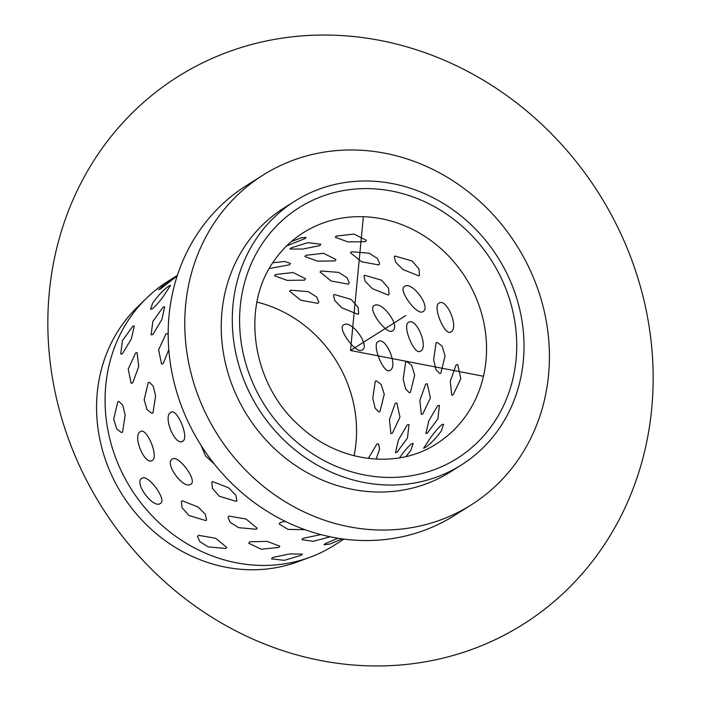 <?xml version="1.0" encoding="UTF-8"?>
<svg xmlns="http://www.w3.org/2000/svg" width="701" height="701" viewBox="0 0 701 701"><rect width="100%" height="100%" fill="white"/><g stroke="black" fill="none" stroke-linecap="round" stroke-linejoin="round"><path stroke-width="1.05" d="M176.188 276.115L167.6 281.539A155.999 141.611 57.7 0 0 146.439 298.24L137.203 307.248A153.265 139.131 57.7 0 0 121.492 325.772A153.265 139.131 57.7 0 0 129.781 505.666A153.265 139.131 57.7 0 0 297.986 561.703L310.087 557.225A155.999 141.611 57.7 0 0 334.254 545.29L343.157 539.665M146.439 298.24A155.999 141.611 57.7 0 0 130.447 317.097A155.999 141.611 57.7 0 0 138.886 500.199A155.999 141.611 57.7 0 0 310.087 557.225M471.256 504.86L454.66 515.349A195.001 177.011 -122.3 0 1 222.173 473.324A195.001 177.011 -122.3 0 1 199.899 230.103A195.001 177.011 -122.3 0 1 246.34 185.651L262.936 175.162A195.001 177.011 -122.3 0 1 495.423 217.187A195.001 177.011 -122.3 0 1 517.697 460.408A195.001 177.011 -122.3 0 1 471.256 504.86A195.001 177.011 -122.3 0 1 238.769 462.835A195.001 177.011 -122.3 0 1 216.486 219.623A195.001 177.011 -122.3 0 1 262.936 175.162M461.486 464.903L450.419 471.896A155.999 141.611 -122.3 0 1 264.435 438.274A155.999 141.611 -122.3 0 1 246.612 243.703A155.999 141.611 -122.3 0 1 283.765 208.136L294.832 201.143A155.999 141.611 -122.3 0 1 480.816 234.765A155.999 141.611 -122.3 0 1 498.639 429.336A155.999 141.611 -122.3 0 1 461.486 464.903A155.999 141.611 -122.3 0 1 275.502 431.281A155.999 141.611 -122.3 0 1 257.67 236.71A155.999 141.611 -122.3 0 1 294.832 201.143M256.969 302.105A124.796 113.29 -122.3 0 1 354.049 455.755M150.575 309.255L152.17 308.904C155.087 306.696 158.855 302.464 163.482 296.225L170.58 285.325L163.482 296.225C158.855 302.464 155.087 306.696 152.17 308.904L150.575 309.255L152.73 303.016C158.557 294.99 164.043 289.259 169.178 285.842L170.58 285.325L169.178 285.842C164.043 289.259 158.557 294.99 152.73 303.016M152.862 334.517L161.852 319.542L164.691 306.723L163.149 307.117L152.836 321.452L151.136 334.824L152.862 334.517L161.852 319.542L164.691 306.723L163.149 307.117L152.836 321.452L151.136 334.824L152.862 334.517M122.43 353.742L131.429 338.767L134.268 325.947L132.726 326.333L122.412 340.677L120.712 354.049L122.43 353.742L131.429 338.767L134.268 325.947L132.726 326.333L122.412 340.677L120.712 354.049L122.43 353.742M163.149 363.67L168.792 349.615L163.149 363.67L161.563 364.029L163.149 363.67M168.17 333.746L166.032 333.79L158.61 349.878L161.563 364.029L158.61 349.878L166.032 333.79L168.17 333.746M132.726 382.895L138.719 366.527L137.072 352.621L135.608 353.006L128.187 369.103L131.14 383.254L132.726 382.895L138.719 366.527L137.072 352.621L135.608 353.006L128.187 369.103L131.14 383.254L132.726 382.895M152.958 412.924L155.613 395.828L153.16 385.962L149.322 382.22L148.226 382.606L144.143 399.815L147.096 409.647L151.81 413.318L152.958 412.924L155.613 395.828L153.16 385.962L149.322 382.22L148.226 382.606L144.143 399.815L147.096 409.647L151.81 413.318L152.958 412.924M122.535 432.149L125.19 415.053L122.736 405.187L118.898 401.445L117.803 401.831L113.72 419.04L116.673 428.872L121.387 432.543L122.535 432.149L125.19 415.053L122.736 405.187L118.898 401.445L117.803 401.831L113.72 419.04L116.673 428.872L121.387 432.543L122.535 432.149M182.795 441.148C189.577 437.801 176.81 407.334 170.772 412.46C162.536 416.359 175.303 446.826 182.795 441.148C189.577 437.801 176.81 407.334 170.772 412.46C162.536 416.359 175.303 446.826 182.795 441.148L182.304 441.393L182.795 441.148M171.254 412.223L170.772 412.46L171.254 412.223M152.371 460.373C159.153 457.026 146.386 426.558 140.349 431.685C132.112 435.575 144.879 466.042 152.371 460.373C159.153 457.026 146.386 426.558 140.349 431.685C132.112 435.575 144.879 466.042 152.371 460.373L151.88 460.618L152.371 460.373M140.831 431.439L140.349 431.685L140.831 431.439M201.134 445.503L205.577 455.93L214.296 463.974L205.577 455.93L201.134 445.503M190.803 484.207L190.803 484.207C197.892 480.939 178.256 454.283 172.315 459.102L172.315 459.102C163.99 463.3 183.627 489.964 190.803 484.207C197.892 480.939 178.256 454.283 172.315 459.102C163.99 463.3 183.627 489.964 190.803 484.207M160.38 503.432L160.38 503.432C167.469 500.163 147.832 473.508 141.882 478.327L141.882 478.327C133.567 482.525 153.204 509.18 160.38 503.432C167.469 500.163 147.832 473.508 141.882 478.327C133.567 482.525 153.204 509.18 160.38 503.432M236.255 501.373L236.947 500.733L235.843 495.239L228.587 487.791L212.552 481.552L211.842 482.218L212.447 488.395L219.369 496.282L236.255 501.373L236.947 500.733L235.843 495.239L228.587 487.791L212.552 481.552L211.842 482.218L212.447 488.395L219.369 496.282L236.255 501.373M205.831 520.589L206.523 519.958L205.419 514.464L198.164 507.016L182.129 500.777L181.419 501.443L182.023 507.62L188.946 515.507L205.831 520.589L206.523 519.958L205.419 514.464L198.164 507.016L182.129 500.777L181.419 501.443L182.023 507.62L188.946 515.507L205.831 520.589M256.242 529.255L257.179 528.203L246.086 519.047L228.947 516.094L227.974 517.233L230.2 522.359L238.594 527.66L256.242 529.255L257.179 528.203L246.086 519.047L228.947 516.094L227.974 517.233L230.2 522.359L238.594 527.66L256.242 529.255M225.818 548.48L226.756 547.428L215.663 538.272L198.523 535.319L197.551 536.458L199.776 541.584L208.171 546.885L225.818 548.48L226.756 547.428L215.663 538.272L198.523 535.319L197.551 536.458L199.776 541.584L208.171 546.885L225.818 548.48M285.254 521.351L280.181 522.56L279.164 523.962L288.023 529.395L304.909 529.658L288.023 529.395L279.164 523.962L280.181 522.56L285.254 521.351M278.788 547.411L279.795 546.175L267.212 541.409L249.758 541.785L248.741 543.187L261.193 549.242L278.788 547.411L279.795 546.175L267.212 541.409L249.758 541.785L248.741 543.187L261.193 549.242L278.788 547.411M320.892 534.609L302.963 538.315L301.956 539.682L313.277 541.295L330.267 536.808L313.277 541.295L301.956 539.682L302.963 538.315L320.892 534.609M301.325 555.236L302.359 554.097L289.644 553.913L272.54 557.54L271.532 558.907L284.448 560.318L301.325 555.236L302.359 554.097L289.644 553.913L272.54 557.54L271.532 558.907L284.448 560.318L301.325 555.236M338.013 538.237L325.115 543.704L324.072 544.826L330.066 543.976L342.228 538.867L330.066 543.976L324.072 544.826L325.115 543.704L338.013 538.237M343.981 539.104L342.894 539.823L343.981 539.104M160.091 289.215L177.187 275.957L160.091 289.215M177.09 275.537L164.095 284.51L158.733 289.785L164.095 284.51L177.09 275.537M410.83 450.331L413.204 443.479L411.583 443.812C408.552 446.186 404.687 450.655 399.964 457.201L399.482 457.849L399.964 457.201C404.687 450.655 408.552 446.186 411.583 443.812L413.204 443.479L410.83 450.331L406.045 456.526M424.999 447.65L423.614 448.184L430.388 437.976C435.111 431.43 438.984 426.962 442.007 424.587L443.628 424.254L441.253 431.106C435.391 438.949 429.967 444.46 424.999 447.65L423.614 448.184L430.388 437.976C435.111 431.43 438.984 426.962 442.007 424.587L443.628 424.254L441.253 431.106C435.391 438.949 429.967 444.46 424.999 447.65M456.088 364.879L457.692 364.52L460.802 378.698L453.205 394.759L451.751 395.145L450.27 381.274L456.088 364.879L457.692 364.52L460.802 378.698L453.205 394.759L451.751 395.145L450.27 381.274L456.088 364.879M425.665 384.095L427.268 383.736L430.379 397.923L422.782 413.984L421.327 414.37L419.846 400.499L425.665 384.095L427.268 383.736L430.379 397.923L422.782 413.984L421.327 414.37L419.846 400.499L425.665 384.095M395.233 403.32L396.845 402.961L399.956 417.148L392.358 433.2L390.904 433.595L389.423 419.724L395.233 403.32L396.845 402.961L399.956 417.148L392.358 433.2L390.904 433.595L389.423 419.724L395.233 403.32M436.092 342.815L437.258 342.421L442.077 346.084L445.091 355.915L440.833 373.134L439.737 373.519L436.013 369.769L433.621 359.893L436.092 342.815L437.258 342.421L442.077 346.084L445.091 355.915L440.833 373.134L439.737 373.519L436.013 369.769L433.621 359.893L436.092 342.815M405.669 362.04L406.834 361.646L411.653 365.309L414.668 375.131L410.409 392.358L409.314 392.744L405.59 388.994L403.198 379.118L405.669 362.04L406.834 361.646L411.653 365.309L414.668 375.131L410.409 392.358L409.314 392.744L405.59 388.994L403.198 379.118L405.669 362.04M375.245 381.265L376.411 380.871L381.23 384.534L384.244 394.356L379.986 411.583L378.89 411.969L375.166 408.219L372.774 398.343L375.245 381.265L376.411 380.871L381.23 384.534L384.244 394.356L379.986 411.583L378.89 411.969L375.166 408.219L372.774 398.343L375.245 381.265M438.905 303.183L439.396 302.937L438.905 303.183C446.581 297.443 459.348 327.91 450.936 331.88L450.454 332.116L450.936 331.88C445.074 336.936 432.307 306.46 438.905 303.183C446.581 297.443 459.348 327.91 450.936 331.88C445.074 336.936 432.307 306.46 438.905 303.183M408.481 322.407L408.972 322.162L408.481 322.407C416.157 316.668 428.924 347.135 420.504 351.105L420.03 351.341L420.504 351.105C414.65 356.152 401.883 325.685 408.481 322.407C416.157 316.668 428.924 347.135 420.504 351.105C414.65 356.152 401.883 325.685 408.481 322.407M378.058 341.632L378.549 341.387L378.058 341.632C385.734 335.893 398.501 366.36 390.08 370.321L389.607 370.566L390.08 370.321C384.227 375.377 371.46 344.91 378.058 341.632C385.734 335.893 398.501 366.36 390.08 370.321C384.227 375.377 371.46 344.91 378.058 341.632M404.521 286.481C411.855 280.61 431.492 307.275 423.01 311.586C417.218 316.291 397.581 289.627 404.521 286.481C411.855 280.61 431.492 307.275 423.01 311.586C417.218 316.291 397.581 289.627 404.521 286.481L404.521 286.481M374.097 305.706C381.423 299.835 401.068 326.5 392.586 330.811C386.794 335.516 367.158 308.852 374.097 305.706C381.423 299.835 401.068 326.5 392.586 330.811C386.794 335.516 367.158 308.852 374.097 305.706L374.097 305.706M343.665 324.931C350.999 319.06 370.645 345.716 362.163 350.036C356.371 354.741 336.734 328.077 343.665 324.931C350.999 319.06 370.645 345.716 362.163 350.036C356.371 354.741 336.734 328.077 343.665 324.931L343.665 324.931M395.075 256.049L412.074 260.991L418.961 268.93L419.496 275.195L418.777 275.861L402.847 269.473L395.557 262.086L394.383 256.68L395.075 256.049L412.074 260.991L418.961 268.93L419.496 275.195L418.777 275.861L402.847 269.473L395.557 262.086L394.383 256.68L395.075 256.049M364.651 275.274L381.642 280.216L388.538 288.155L389.073 294.42L388.354 295.086L372.424 288.698L365.133 281.311L363.959 275.905L364.651 275.274L381.642 280.216L388.538 288.155L389.073 294.42L388.354 295.086L372.424 288.698L365.133 281.311L363.959 275.905L364.651 275.274M334.228 294.49L351.219 299.441L358.106 307.38L358.649 313.645L357.931 314.311L342 307.923L334.71 300.536L333.536 295.13L334.228 294.49L351.219 299.441L358.106 307.38L358.649 313.645L357.931 314.311L342 307.923L334.71 300.536L333.536 295.13L334.228 294.49M351.429 251.747L369.138 253.184L377.515 258.529L379.697 263.76L378.724 264.917L361.646 261.797L350.491 252.789L351.429 251.747L369.138 253.184L377.515 258.529L379.697 263.76L378.724 264.917L361.646 261.797L350.491 252.789L351.429 251.747M320.997 270.972L338.714 272.4L347.091 277.754L349.273 282.985L348.301 284.142L331.222 281.022L320.068 272.014L320.997 270.972L338.714 272.4L347.091 277.754L349.273 282.985L348.301 284.142L331.222 281.022L320.068 272.014L320.997 270.972M290.573 290.196L308.282 291.625L316.668 296.979L318.85 302.21L317.868 303.367L300.799 300.238L289.644 291.239L290.573 290.196L308.282 291.625L316.668 296.979L318.85 302.21L317.868 303.367L300.799 300.238L289.644 291.239L290.573 290.196M336.34 236.088L353.952 234.073L366.395 240.294L365.37 241.714L347.933 241.906L335.341 237.306L336.34 236.088L353.952 234.073L366.395 240.294L365.37 241.714L347.933 241.906L335.341 237.306L336.34 236.088M305.916 255.313L323.529 253.298L335.972 259.519L334.947 260.938L317.509 261.131L304.917 256.531L305.916 255.313L323.529 253.298L335.972 259.519L334.947 260.938L317.509 261.131L304.917 256.531L305.916 255.313M275.493 274.538L293.106 272.523L305.548 278.744L304.523 280.163L287.086 280.356L274.485 275.747L275.493 274.538L293.106 272.523L305.548 278.744L304.523 280.163L287.086 280.356L274.485 275.747L275.493 274.538M291.046 247.926L307.888 242.66L320.83 244.228L319.831 245.63L302.692 249.065L290.004 249.039L291.046 247.926L307.888 242.66L320.83 244.228L319.831 245.63L302.692 249.065L290.004 249.039L291.046 247.926M272.829 262.752L284.869 261.473L290.407 263.453L289.408 264.847L269.298 268.544L289.408 264.847L290.407 263.453L284.869 261.473L272.829 262.752M291.257 241.635L301.36 237.762L306.048 237.446L305.014 238.594L286.621 245.92L305.014 238.594L306.048 237.446L301.36 237.762L291.257 241.635M437.696 405.66L439.439 405.362L437.888 418.804L427.408 433.06L425.884 433.463L428.872 420.714L437.696 405.66L439.439 405.362L437.888 418.804L427.408 433.06L425.884 433.463L428.872 420.714L437.696 405.66M407.272 424.885L409.016 424.587L407.465 438.029L396.985 452.285L395.46 452.688L398.448 439.939L407.272 424.885L409.016 424.587L407.465 438.029L396.985 452.285L395.46 452.688L398.448 439.939L407.272 424.885M376.849 444.101L378.593 443.812L379.609 449.087L376.122 459.146L379.609 449.087L378.593 443.812L376.849 444.101L368.314 458.454L376.849 444.101M363.381 216.705L350.5 350.5L483.462 376.271M350.5 350.5L405.818 315.546M651.685 408.867A323.696 293.842 -122.3 0 1 320.646 660.517A323.696 293.842 -122.3 0 1 49.315 292.133A323.696 293.842 -122.3 0 1 380.354 40.483A323.696 293.842 -122.3 0 1 651.685 408.867M263.699 241.521A148.2 134.531 -122.3 0 1 456.263 221.271A148.2 134.531 -122.3 0 1 492.619 424.526A148.2 134.531 -122.3 0 1 300.054 444.776A148.2 134.531 -122.3 0 1 263.699 241.521M303.2 232.767A124.796 113.29 -122.3 0 1 451.987 259.659A124.796 113.29 -122.3 0 1 466.244 415.316A124.796 113.29 -122.3 0 1 436.521 443.768C397.116 469.758 337.908 462.59 298.608 425.034C251.265 382.86 240.899 305.408 274.582 260.176C282.398 249.03 291.94 239.9 303.2 232.767M177.388 275.353L176.617 275.835M344.042 539.113L343.271 539.595"/></g></svg>
